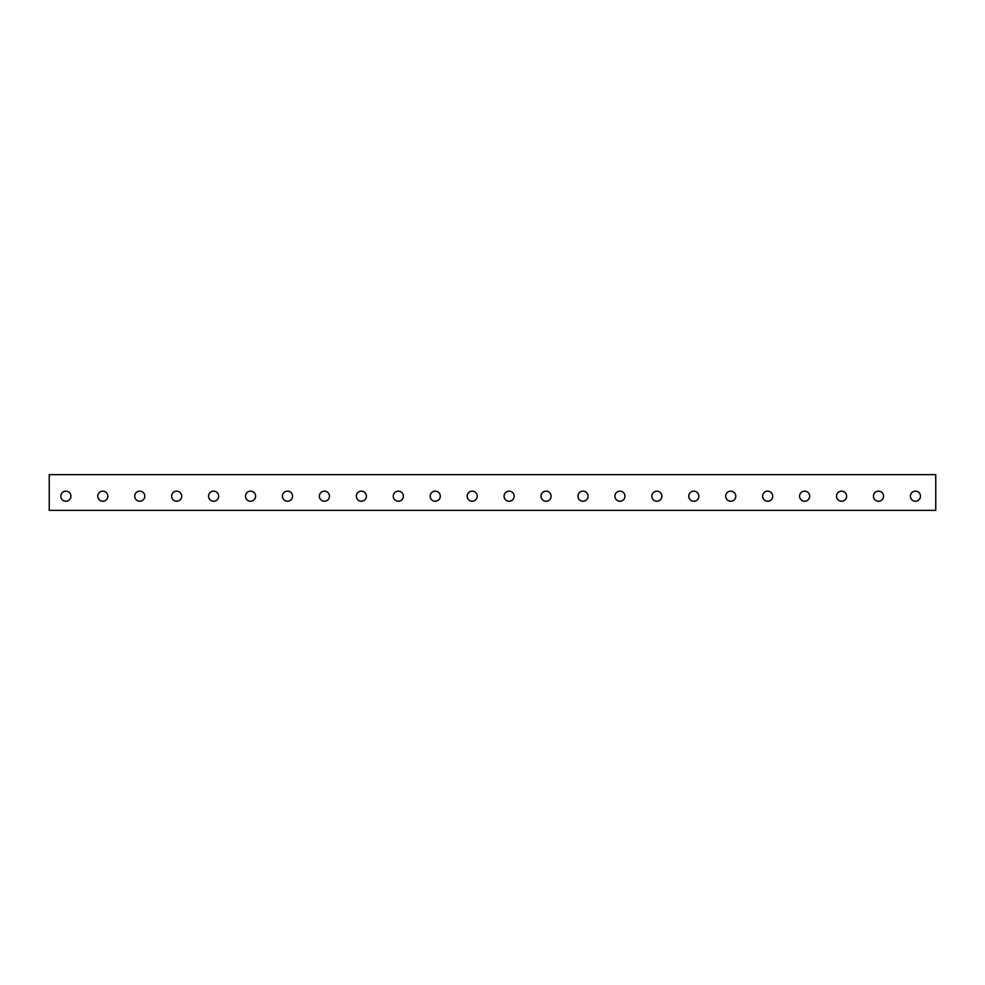 <?xml version="1.0" encoding="UTF-8"?>
<svg xmlns="http://www.w3.org/2000/svg" width="985" height="985" viewBox="0 0 985 985"><rect width="100%" height="100%" fill="white"/><g stroke="black" fill="none" stroke-linecap="round" stroke-linejoin="round"><path stroke-width="1.48" d="M935.75 474.647L49.25 474.647L49.25 510.353L935.75 510.353L935.75 474.647M915.434 501.242A5.048 5.048 0 0 1 911.063 493.67A5.048 5.048 0 0 1 919.805 493.67A5.048 5.048 0 0 1 915.434 501.242M878.497 501.242A5.048 5.048 0 0 1 874.126 493.67A5.048 5.048 0 0 1 882.868 493.67A5.048 5.048 0 0 1 878.497 501.242M841.559 501.242A5.048 5.048 0 0 1 837.188 493.67A5.048 5.048 0 0 1 845.93 493.67A5.048 5.048 0 0 1 841.559 501.242M804.622 501.242A5.048 5.048 0 0 1 800.251 493.67A5.048 5.048 0 0 1 808.993 493.67A5.048 5.048 0 0 1 804.622 501.242M767.684 501.242A5.048 5.048 0 0 1 763.313 493.67A5.048 5.048 0 0 1 772.055 493.67A5.048 5.048 0 0 1 767.684 501.242M730.747 501.242A5.048 5.048 0 0 1 726.376 493.67A5.048 5.048 0 0 1 735.118 493.67A5.048 5.048 0 0 1 730.747 501.242M693.809 501.242A5.048 5.048 0 0 1 689.438 493.67A5.048 5.048 0 0 1 698.18 493.67A5.048 5.048 0 0 1 693.809 501.242M656.872 501.242A5.048 5.048 0 0 1 652.501 493.67A5.048 5.048 0 0 1 661.243 493.67A5.048 5.048 0 0 1 656.872 501.242M619.934 501.242A5.048 5.048 0 0 1 615.563 493.67A5.048 5.048 0 0 1 624.305 493.67A5.048 5.048 0 0 1 619.934 501.242M582.997 501.242A5.048 5.048 0 0 1 578.626 493.67A5.048 5.048 0 0 1 587.368 493.67A5.048 5.048 0 0 1 582.997 501.242M546.059 501.242A5.048 5.048 0 0 1 541.688 493.67A5.048 5.048 0 0 1 550.43 493.67A5.048 5.048 0 0 1 546.059 501.242M509.122 501.242A5.048 5.048 0 0 1 504.751 493.67A5.048 5.048 0 0 1 513.493 493.67A5.048 5.048 0 0 1 509.122 501.242M472.184 501.242A5.048 5.048 0 0 1 467.813 493.67A5.048 5.048 0 0 1 476.555 493.67A5.048 5.048 0 0 1 472.184 501.242M435.247 501.242A5.048 5.048 0 0 1 430.876 493.67A5.048 5.048 0 0 1 439.618 493.67A5.048 5.048 0 0 1 435.247 501.242M398.309 501.242A5.048 5.048 0 0 1 393.938 493.67A5.048 5.048 0 0 1 402.68 493.67A5.048 5.048 0 0 1 398.309 501.242M361.372 501.242A5.048 5.048 0 0 1 357.001 493.67A5.048 5.048 0 0 1 365.743 493.67A5.048 5.048 0 0 1 361.372 501.242M324.434 501.242A5.048 5.048 0 0 1 320.063 493.67A5.048 5.048 0 0 1 328.805 493.67A5.048 5.048 0 0 1 324.434 501.242M287.497 501.242A5.048 5.048 0 0 1 283.126 493.67A5.048 5.048 0 0 1 291.868 493.67A5.048 5.048 0 0 1 287.497 501.242M250.559 501.242A5.048 5.048 0 0 1 246.188 493.67A5.048 5.048 0 0 1 254.93 493.67A5.048 5.048 0 0 1 250.559 501.242M213.622 501.242A5.048 5.048 0 0 1 209.251 493.67A5.048 5.048 0 0 1 217.993 493.67A5.048 5.048 0 0 1 213.622 501.242M176.684 501.242A5.048 5.048 0 0 1 172.313 493.67A5.048 5.048 0 0 1 181.055 493.67A5.048 5.048 0 0 1 176.684 501.242M139.747 501.242A5.048 5.048 0 0 1 135.376 493.67A5.048 5.048 0 0 1 144.118 493.67A5.048 5.048 0 0 1 139.747 501.242M102.809 501.242A5.048 5.048 0 0 1 98.438 493.67A5.048 5.048 0 0 1 107.18 493.67A5.048 5.048 0 0 1 102.809 501.242M65.872 501.242A5.048 5.048 0 0 1 61.501 493.67A5.048 5.048 0 0 1 70.243 493.67A5.048 5.048 0 0 1 65.872 501.242M398.309 491.146A5.048 5.048 0 0 1 402.68 498.718A5.048 5.048 0 0 1 393.938 498.718A5.048 5.048 0 0 1 398.309 491.146"/></g></svg>
